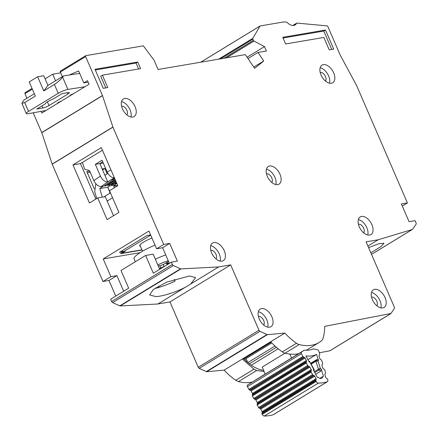<?xml version="1.0" encoding="UTF-8"?>
<svg xmlns="http://www.w3.org/2000/svg" width="438" height="438" viewBox="0 0 438 438"><rect width="100%" height="100%" fill="white"/><g stroke="black" fill="none" stroke-linecap="round" stroke-linejoin="round"><path stroke-width="0.66" d="M315.897 380.321L261.919 413.248L262.192 412.448A0.98 0.58 58.6 0 0 262.121 411.742A0.98 0.58 58.6 0 0 262.061 411.61L260.725 409.114A0.98 0.58 58.6 0 0 260.084 408.484L259.197 408.139L313.181 375.207L314.062 375.552A0.98 0.58 -121.4 0 1 314.708 376.182L316.039 378.678A0.98 0.58 -121.4 0 1 316.105 378.81A0.98 0.58 -121.4 0 1 316.176 379.516L315.897 380.321A0.98 0.58 -121.4 0 0 316.033 381.153L316.176 381.427A2.453 1.456 -121.4 0 0 318.327 383.108A76.108 45.163 58.6 0 0 327.197 381.816A2.453 1.456 -121.4 0 0 327.405 381.722A2.453 1.456 -121.4 0 0 327.766 379.735L327.679 379.461A0.98 0.58 -121.4 0 0 327.131 378.684L326.255 378.049A0.98 0.58 -121.4 0 1 325.708 377.271L324.903 374.698A0.98 0.58 -121.4 0 1 324.974 373.964L325.483 373.417A0.98 0.58 -121.4 0 0 325.554 372.683L324.75 370.115A0.98 0.58 -121.4 0 0 324.197 369.333L323.326 368.719A0.98 0.58 -121.4 0 1 322.773 367.931L321.979 365.358A0.98 0.58 -121.4 0 1 322.05 364.635L322.56 364.071A0.98 0.58 -121.4 0 0 322.625 363.343L321.815 360.759A0.98 0.58 -121.4 0 0 321.273 359.981L320.392 359.346A0.98 0.58 -121.4 0 1 319.844 358.569L319.039 355.995A0.98 0.58 -121.4 0 1 319.11 355.262L319.62 354.72A0.98 0.58 -121.4 0 0 319.691 353.986L318.809 351.161A1.473 0.876 58.6 0 0 318.733 350.964A1.473 0.876 58.6 0 0 317.534 349.781L313.438 348.834A39.962 23.718 -121.4 0 1 304.322 350.159L291.511 358.049L289.841 354.09M319.882 378.317L322.757 376.565A5.032 2.984 -121.4 0 1 321.777 378.191A5.032 2.984 -121.4 0 1 318.092 377.244A69.724 41.375 -121.4 0 1 317.287 377.288L313.482 370.143L313.745 369.387L313.679 369.913M303.523 357.063L304.405 357.403A0.98 0.58 -121.4 0 1 305.051 358.032L306.381 360.529A0.98 0.58 -121.4 0 1 306.447 360.66A0.98 0.58 -121.4 0 1 306.518 361.366L306.244 362.171L252.261 395.103L252.534 394.299A0.98 0.58 58.6 0 0 252.463 393.592A0.98 0.58 58.6 0 0 252.403 393.461L251.073 390.964A0.98 0.58 58.6 0 0 250.426 390.335L249.54 389.99L303.523 357.063A0.98 0.58 -121.4 0 1 302.877 356.433L301.421 353.69A1.473 0.876 58.6 0 1 301.448 352.119L304.322 350.159M308.347 366.141L309.244 366.496A0.98 0.58 -121.4 0 1 309.88 367.115L311.221 369.612A0.98 0.58 -121.4 0 1 311.287 369.749A0.98 0.58 -121.4 0 1 311.352 370.46L311.073 371.243L257.095 404.175L257.374 403.393A0.98 0.58 58.6 0 0 257.303 402.681A0.98 0.58 58.6 0 0 257.237 402.544L255.896 400.047A0.98 0.58 58.6 0 0 255.261 399.429L254.363 399.067L308.347 366.141A0.98 0.58 -121.4 0 1 307.706 365.511L306.376 363.009A0.98 0.58 -121.4 0 1 306.244 362.171M247.35 362.127A3.685 2.185 58.6 0 0 245.844 358.771M291.511 358.049L265.193 374.101L262.231 367.071L284.985 353.192M265.171 374.041L247.465 385.051A1.473 0.876 58.6 0 0 247.437 386.623L301.421 353.69M309.546 362.144L309.863 362.095L309.031 361.777L305.921 355.924A46.346 27.501 58.6 0 0 316.603 354.375L318.492 360.397L316.986 359.439L310.788 363.222M315.678 374.26L320.676 371.21L321.196 369.02L323.501 376.384A69.724 41.375 -121.4 0 1 322.757 376.565M313.181 375.207A0.98 0.58 -121.4 0 1 312.535 374.578L311.204 372.086A0.98 0.58 -121.4 0 1 311.073 371.243M247.437 386.623L248.894 389.36A0.98 0.58 58.6 0 0 249.54 389.99M261.919 413.248A0.98 0.58 58.6 0 0 262.05 414.085L262.192 414.353A2.453 1.456 58.6 0 0 264.344 416.034A76.108 45.163 -121.4 0 0 273.219 414.742A2.453 1.456 58.6 0 0 273.421 414.655L327.405 381.722M257.095 404.175A0.98 0.58 58.6 0 0 257.226 405.019L258.551 407.51A0.98 0.58 58.6 0 0 259.197 408.139M252.261 395.103A0.98 0.58 58.6 0 0 252.392 395.936L253.728 398.443A0.98 0.58 58.6 0 0 254.363 399.067M310.969 363.556L316.006 360.479L318.01 360.912L315.935 361.219A0.98 0.58 -121.4 0 1 316.006 360.479L316.986 359.439M307.914 359.675L316.603 354.375M313.942 371.008L314.177 370.329L309.535 361.399L308.648 361.06M321.196 369.02L320.364 368.424L318.99 369.995A0.98 0.58 -121.4 0 1 318.442 369.223L320.364 368.424L318.01 360.912L318.492 360.397M140.395 246.266A12.768 2.365 -23.4 0 1 139.689 245.866A12.768 2.365 -23.4 0 1 151.948 238.004M121.715 250.969A6.877 4.079 58.6 0 0 124.069 251.385L125.273 251.182L121.901 253.241L141.939 249.824M121.764 252.923L121.901 253.241M109.807 192.928A0.98 0.58 58.6 0 0 109.681 192.977A0.98 0.58 58.6 0 0 109.478 193.465M135.326 261.749L134.061 258.82A23.077 4.271 -23.4 0 1 155.019 245.099M155.342 259.208A23.077 4.271 -23.4 0 1 165.723 254.911M157.806 264.913A15.713 2.907 -23.4 0 1 168.23 260.703M159.782 265.652L160.741 267.864L159.432 268.664M167.885 264.273L167.825 263.545L169.117 262.756M164.173 266.539L163.056 264.552M160.741 267.864L163.932 266.578M168.531 261.393L163.916 264.207L160.724 265.494L158.244 265.915M167.825 263.545L167.239 262.181M166.829 262.433L167.644 264.317M165.887 263.008L167.278 264.645M96.71 198.545L94.707 191.647L95.807 183.763M110.152 192.687L108.668 189.265A7.364 5.771 80.3 0 1 108.016 186.993M117.712 185.504L113.732 186.183L114.411 187.749M110.097 192.72L107.71 187.207L99.771 188.559L102.262 197.155M114.422 177.894L111.066 179.673L114.767 178.688M111.066 179.673L107.786 181.951C104.879 181.994 102.415 180.034 100.395 176.071L93.836 180.626C95.856 184.584 98.32 186.544 101.227 186.506L103.242 186.161L99.771 188.559M107.71 187.207L109.516 185.953L115.533 184.929L113.732 186.183M116.968 183.774L114.767 184.201L116.601 182.925M116.338 182.323L113.261 184.458L111.153 184.814L115.971 181.474M115.709 180.867L109.653 185.071L107.545 185.427L115.342 180.018M115.079 179.41L106.04 185.685L103.932 186.046L113.77 179.213M110.973 169.922L107.14 171.953L102.065 160.231L95.32 164.349L99.831 163.577L104.906 175.299L107.814 173.284M99.831 163.577L102.749 161.797M104.906 175.299L107.786 181.951L101.227 186.506M116.875 183.84L116.503 182.991M113.261 184.458L112.894 183.61M109.653 185.071L109.286 184.223M106.04 185.685L105.673 184.836M107.14 171.953C109.166 175.917 111.63 177.877 114.532 177.833M95.32 164.349L100.395 176.071M93.836 180.626L89.533 170.678L84.622 169.194L82.443 162.421M79.672 73.376L63.526 75.933L62.541 77.274C60.362 79.935 57.652 82.328 54.405 84.452L43.778 90.934L37.646 76.765L29.209 81.906L35.341 96.081L24.714 102.563L21.9 103.401L23.794 100.171L34.334 93.743M84.873 86.746L67.917 89.434A7.364 1.363 156.6 0 0 67.813 89.451A7.364 1.363 156.6 0 0 58.238 93.305L28.547 111.416A7.364 1.363 156.6 0 0 26.302 113.573A7.364 1.363 156.6 0 0 28.109 113.716L45.99 110.469M48.99 105.563A4.665 0.865 -23.4 0 1 42.929 108.005L36.759 109.057L45.262 103.866A8.103 1.5 -23.4 0 1 53.562 98.807L62.065 93.617L68.229 92.571A4.665 0.865 -23.4 0 1 69.308 92.67A4.665 0.865 -23.4 0 1 67.885 94.039L48.99 105.563L47.386 101.851M57.416 103.499A2.924 0.542 -23.4 0 1 57.34 103.428A2.924 0.542 -23.4 0 1 60.997 101.315M69.866 95.9A2.924 0.542 -23.4 0 1 69.79 95.834A2.924 0.542 -23.4 0 1 73.447 93.721M45.081 78.84L52.691 74.203L55.544 80.8M47.939 85.443L43.734 75.725L37.646 76.765M60.679 72.839L52.691 74.203M43.778 90.934L47.879 85.481L63.526 75.933M258.398 316.362A5.157 3.061 -121.4 0 1 258.513 316.34A5.157 3.061 -121.4 0 1 263.183 319.477A5.157 3.061 -121.4 0 1 263.665 324.996M210.749 250.306A5.157 3.061 -121.4 0 1 210.864 250.284A5.157 3.061 -121.4 0 1 215.534 253.421A5.157 3.061 -121.4 0 1 216.022 258.94M371.534 297.095A5.157 3.061 -121.4 0 1 371.648 297.074A5.157 3.061 -121.4 0 1 376.319 300.211A5.157 3.061 -121.4 0 1 376.8 305.729M358.41 224.207A5.157 3.061 -121.4 0 1 358.519 224.185A5.157 3.061 -121.4 0 1 363.195 227.322A5.157 3.061 -121.4 0 1 363.677 232.841M266.479 173.776A5.157 3.061 -121.4 0 1 266.589 173.755A5.157 3.061 -121.4 0 1 271.264 176.886A5.157 3.061 -121.4 0 1 271.746 182.411M361.569 216.449A10.309 6.121 -121.4 0 1 371.402 223.604A10.309 6.121 -121.4 0 1 370.964 234.549A10.309 6.121 -121.4 0 1 369.617 235.047A10.309 6.121 -121.4 0 1 359.784 227.891A10.309 6.121 -121.4 0 1 360.222 216.947A10.309 6.121 -121.4 0 1 361.569 216.449M367.761 234.992A10.309 6.121 58.6 0 0 365.757 225.647A10.309 6.121 58.6 0 0 358.366 219.591M323.332 64.632A10.309 6.121 -121.4 0 1 333.165 71.783A10.309 6.121 -121.4 0 1 332.727 82.733A10.309 6.121 -121.4 0 1 331.38 83.231A10.309 6.121 -121.4 0 1 321.547 76.075A10.309 6.121 -121.4 0 1 321.985 65.131A10.309 6.121 -121.4 0 1 323.332 64.632M329.524 83.176A10.309 6.121 58.6 0 0 327.52 73.83A10.309 6.121 58.6 0 0 320.129 67.775M124.742 98.451A10.309 6.121 -121.4 0 1 134.581 105.607A10.309 6.121 -121.4 0 1 134.137 116.557A10.309 6.121 -121.4 0 1 132.791 117.05A10.309 6.121 -121.4 0 1 122.958 109.9A10.309 6.121 -121.4 0 1 123.396 98.95A10.309 6.121 -121.4 0 1 124.742 98.451M130.935 116.995A10.309 6.121 58.6 0 0 128.931 107.655A10.309 6.121 58.6 0 0 121.54 101.594M269.638 166.018A10.309 6.121 -121.4 0 1 279.471 173.169A10.309 6.121 -121.4 0 1 279.033 184.119A10.309 6.121 -121.4 0 1 277.687 184.617A10.309 6.121 -121.4 0 1 267.853 177.461A10.309 6.121 -121.4 0 1 268.291 166.511A10.309 6.121 -121.4 0 1 269.638 166.018M275.83 184.557A10.309 6.121 58.6 0 0 273.827 175.216A10.309 6.121 58.6 0 0 266.435 169.156M213.914 242.548A10.309 6.121 -121.4 0 1 223.747 249.698A10.309 6.121 -121.4 0 1 223.309 260.648A10.309 6.121 -121.4 0 1 221.962 261.147A10.309 6.121 -121.4 0 1 212.129 253.991A10.309 6.121 -121.4 0 1 212.567 243.046A10.309 6.121 -121.4 0 1 213.914 242.548M220.106 261.092A10.309 6.121 58.6 0 0 218.102 251.746A10.309 6.121 58.6 0 0 210.711 245.691M261.563 308.604A10.309 6.121 -121.4 0 1 271.396 315.76A10.309 6.121 -121.4 0 1 270.952 326.704A10.309 6.121 -121.4 0 1 269.611 327.202A10.309 6.121 -121.4 0 1 259.772 320.052A10.309 6.121 -121.4 0 1 260.216 309.102A10.309 6.121 -121.4 0 1 261.563 308.604M267.749 327.148A10.309 6.121 58.6 0 0 265.746 317.802A10.309 6.121 58.6 0 0 258.354 311.746M374.698 289.337A10.309 6.121 -121.4 0 1 384.531 296.488A10.309 6.121 -121.4 0 1 384.088 307.438A10.309 6.121 -121.4 0 1 382.746 307.936A10.309 6.121 -121.4 0 1 372.908 300.78A10.309 6.121 -121.4 0 1 373.351 289.836A10.309 6.121 -121.4 0 1 374.698 289.337M380.885 307.881A10.309 6.121 58.6 0 0 378.881 298.535A10.309 6.121 58.6 0 0 371.49 292.48M252.014 382.067A58.922 34.963 -121.4 0 1 250.782 382.314A58.922 34.963 -121.4 0 1 238.469 381.608L235.737 380.299A55.484 32.927 -121.4 0 1 224.114 370.132L206.681 371.72L199.224 368.38L259.953 331.331L267.41 334.67L206.681 371.72M264.119 371.544L256.69 370.493L253.958 369.185L242.378 359.072L270.717 341.782A55.484 32.927 58.6 0 0 282.296 351.895A9.822 5.825 58.6 0 0 285.029 353.203A58.922 34.963 58.6 0 0 298.568 353.669M199.224 368.38L198.244 367.29L258.973 330.241L230.689 264.891L218.655 266.939L190.667 284.01L195.638 277.577L189.517 275.984L166.714 282.132L153.24 289.562L149.665 294.977L155.78 296.57C162.383 296.521 177.779 291.588 185.909 286.912L157.926 303.988L120.209 305.948L180.938 268.905A1.473 0.876 -121.4 0 1 180.522 268.812L173.339 265.548A1.473 0.876 -121.4 0 1 172.348 264.459L171.357 262.159L177.374 261.13L169.709 243.418L163.692 244.442L112.933 127.157L102.525 95.648L85.64 56.617A0.98 0.58 -121.4 0 1 85.728 55.675A0.98 0.58 -121.4 0 1 85.859 55.626L143.127 45.875A0.493 0.29 -121.4 0 1 143.522 46.099L154.001 60.099A0.493 0.29 -121.4 0 1 154.094 60.263L158.08 69.478L245.34 54.619L254.609 68.344L263.736 60.992L257.977 52.467L266.403 51.027L264.486 46.603L253.996 41.057A0.98 0.58 -121.4 0 1 253.383 40.356L252.857 39.135A0.98 0.58 -121.4 0 1 252.819 38.325L260.03 26.034A0.493 0.29 -121.4 0 1 260.156 25.941L283.293 22.004A9.822 5.825 -121.4 0 1 284.454 21.966L286.622 22.163A0.98 0.58 -121.4 0 1 287.169 22.464A9.822 5.825 58.6 0 0 295.059 24.971A9.822 5.825 58.6 0 0 296.504 23.318A0.98 0.58 -121.4 0 1 296.652 23.154A0.98 0.58 -121.4 0 1 296.893 23.099L327.027 25.858A0.98 0.58 -121.4 0 1 327.892 26.641L340.206 55.1L356.631 85.585L407.411 202.936L401.394 203.96L409.059 221.672L415.076 220.648L416.073 222.947A1.473 0.876 -121.4 0 1 416.1 224.207L412.536 229.298A1.473 0.876 -121.4 0 1 412.372 229.452A1.473 0.876 -121.4 0 1 412.251 229.507L378.125 239.778L366.091 241.831L394.37 307.186L394.403 308.434L390.953 313.488L324.695 326.359A55.484 32.927 -121.4 0 1 322.861 338.755A9.822 5.825 -121.4 0 1 321.558 340.748A58.922 34.963 -121.4 0 1 319.198 342.428A58.922 34.963 -121.4 0 1 299.198 344.558A9.822 5.825 -121.4 0 1 296.466 343.25A55.484 32.927 -121.4 0 1 284.842 333.088L267.41 334.67M370.849 252.83L381.109 246.479L383.989 243.243L378.782 243.752L368.593 247.618M320.173 72.39A5.157 3.061 -121.4 0 1 320.282 72.369A5.157 3.061 -121.4 0 1 324.958 75.506A5.157 3.061 -121.4 0 1 325.439 81.025M121.583 106.215A5.157 3.061 -121.4 0 1 121.693 106.188A5.157 3.061 -121.4 0 1 126.368 109.325A5.157 3.061 -121.4 0 1 126.85 114.849M319.318 352.793L329.88 350.767L390.953 313.488M218.655 266.939L180.938 268.905M258.973 330.241L259.953 331.331M103.237 88.328L94.997 69.286L137.724 62.01L140.598 68.651L102.388 75.161L107.753 87.556L103.237 88.328M325.483 30.03L333.723 49.072L329.212 49.844L323.846 37.444L285.631 43.953L282.756 37.307L325.483 30.03L323.797 31.06L331.736 49.412M271.122 342.204L243.9 358.81L242.378 359.072M95.845 199.076L80.493 163.609L102.443 150.218M72.971 164.891L89.451 202.975L97.718 197.932L107.107 219.63L118.917 212.425L109.527 190.727L117.795 185.685L101.315 147.601L72.971 164.891L80.493 163.609M263.621 370.367A35.845 21.27 -121.4 0 1 243.9 358.81M115.736 296.088L108.98 280.468L102.963 281.492L110.891 276.652L116.908 275.628L123.669 291.248M140.144 252.655L103.226 258.94L110.891 276.652M171.357 262.159L153.305 273.17L145.64 255.453L121.008 270.481L128.673 288.193L110.628 299.203L111.619 301.503L112.61 302.598L173.339 265.548M108.98 280.468L116.908 275.628M102.963 281.492L52.21 164.206L41.796 132.698L33.189 112.796M26.904 98.276L24.911 93.661L25.004 92.725L32.034 88.432M198.244 367.29L169.96 301.935L157.926 303.988M180.522 268.812L119.793 305.861L120.209 305.948M119.793 305.861L112.61 302.598M407.411 202.936L402.303 206.052M247.092 57.214L264.486 46.603M41.747 132.566L102.476 95.522M62.333 76.661L60.334 72.051A0.98 0.58 -121.4 0 1 60.428 71.109A0.98 0.58 -121.4 0 1 60.553 71.066M41.095 111.362L41.813 113.015L89.051 84.2L87.518 80.658L83.806 82.924L78.632 70.967L69.253 75.024M112.889 127.031L52.16 164.08M102.525 95.648L41.796 132.698M163.692 244.442L156.607 248.768L148.942 231.05L103.226 258.94M112.933 127.157L52.21 164.206M230.689 264.891L169.96 301.935M185.909 286.912A24.55 4.544 156.6 0 0 190.667 284.01M224.114 370.132L284.842 333.088M378.125 239.778L367.904 246.014M257.977 52.467L247.996 58.555M159.695 269.271L153.163 254.171L145.64 255.453M142.027 250.032L120.488 253.701L123.861 251.642L119.35 252.414L147.015 235.534L150.612 234.921M113.497 215.731L105.24 196.651L97.718 197.932M155.665 287.848L155.851 288.27C161.693 286.753 168.099 284.366 175.069 281.114L174.28 279.291M94.34 188.97L86.806 171.565L89.702 171.072M102.158 168.948L104.863 168.488L107.135 173.755M103.291 163.051L99.859 163.637M159.131 287.355L158.583 286.085M102.563 169.889L104.863 168.488M87.315 172.742L90.212 172.249M169.38 263.358L162.624 247.744L169.709 243.418M88.175 82.18L83.806 82.924M156.607 248.768L162.624 247.744M263.736 60.992L253.755 67.08M247.229 361.323L246.194 361.082M95.298 69.976L136.037 63.039L137.724 62.01M138.616 68.99L136.037 63.039M105.766 87.896L100.702 76.19L102.388 75.161M283.058 38.002L323.797 31.06M262.192 412.448L316.176 379.516M306.518 361.366L252.534 394.299M257.374 403.393L311.352 370.46M278.196 348.796L251.297 365.204M275.015 346.036L247.886 362.587M243.933 358.842L271.149 342.237M276.416 347.29L249.364 363.792M247.465 385.051L301.448 352.119M320.676 371.21L318.99 369.995L314.774 372.568M318.327 383.108L264.344 416.034M273.219 414.742L327.197 381.816M248.894 389.36L302.877 356.433M316.176 381.427L262.192 414.353M314.331 371.731L318.442 369.223L315.935 361.219L311.243 364.077M316.033 381.153L262.05 414.085M304.405 357.403L250.426 390.335M305.051 358.032L251.073 390.964M306.381 360.529L252.403 393.461M262.061 411.61L316.039 378.678M260.725 409.114L314.708 376.182M260.084 408.484L314.062 375.552M252.392 395.936L306.376 363.009M253.728 398.443L307.706 365.511M312.535 374.578L258.551 407.51M311.204 372.086L257.226 405.019M309.244 366.496L255.261 399.429M309.88 367.115L255.896 400.047M311.221 369.612L257.237 402.544M110.327 192.578L109.232 193.612A0.98 0.958 -166.7 0 1 109.599 193.043M150.705 235.135L124.069 251.385M112.577 197.773L107.157 201.08M62.612 77.176L67.917 89.434M42.929 108.005L41.999 105.859M67.315 92.725L67.885 94.039M70.2 95.298L70.343 95.615M57.613 103.007L57.739 103.302M28.547 111.416L24.714 102.563M58.238 93.305L54.405 84.452M256.69 370.493L238.469 381.608M292.923 25.503L296.504 23.318M200.692 62.223L260.046 26.012M218.671 59.157L252.819 38.325M260.03 26.034L200.719 62.218M253.996 41.057L226.517 57.821M32.335 89.133L24.911 93.661M85.64 56.617L60.334 72.051M266.961 334.577L206.232 371.627M235.737 380.299L253.958 369.185M296.466 343.25L282.296 351.895M412.251 229.507L371.512 254.358M220.56 58.834L252.857 39.135M253.383 40.356L224.064 58.243M111.619 301.503L172.348 264.459M299.198 344.558L285.029 353.203M271.812 342.927L244.596 359.532M314.177 370.329L314.106 369.453L309.535 361.399M110.453 192.868L103.872 196.881M142.536 251.204L139.881 245.077M21.9 103.401L26.302 113.573M371.523 254.374L412.372 229.452M292.803 25.497L296.652 23.154M200.653 62.229L260.095 25.968M390.767 313.663L330.06 350.696M85.728 55.675L60.428 71.109M319.198 342.428L306.304 350.29"/></g></svg>
